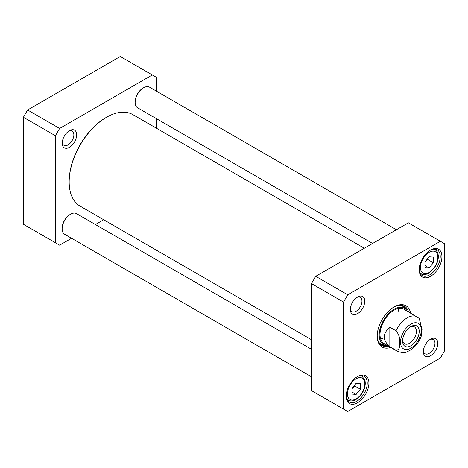 <?xml version="1.0" encoding="UTF-8"?>
<svg xmlns="http://www.w3.org/2000/svg" width="468" height="468" viewBox="0 0 468 468"><rect width="100%" height="100%" fill="white"/><g stroke="black" fill="none" stroke-linecap="round" stroke-linejoin="round"><path stroke-width="0.7" d="M152.287 74.962L120.276 56.482L27.612 109.98L23.4 117.275L23.4 224.271L55.411 242.757L55.411 135.755L59.623 128.46L152.287 74.962L156.499 77.395L156.499 91.196M156.499 118.708L156.499 128.267M71.581 238.282L59.623 245.185L55.411 242.757M103.685 219.749L95.408 224.529M76.658 134.837A10.197 5.885 120 0 0 69.451 130.677A10.197 5.885 120 0 0 62.244 143.161A10.197 5.885 120 0 0 69.451 147.321A10.197 5.885 120 0 0 76.658 134.837M68.708 131.145A8.208 4.738 -60 0 1 72.154 131.081A8.208 4.738 -60 0 1 73.85 134.837A8.208 4.738 -60 0 1 70.27 143.097A8.208 4.738 -60 0 1 63.94 145.296A8.208 4.738 -60 0 1 62.279 142.284M55.411 135.755L23.4 117.275M59.623 128.46L27.612 109.98M389.844 346.671C382.426 340.189 382.426 333.702 389.844 327.22L396.022 330.782C399.005 334.456 400.193 338.382 399.573 342.564C400.193 347.455 399.005 350.011 396.022 350.24L389.844 346.671L389.844 327.22M396.022 350.24A19.855 11.466 -60 0 0 397.326 351.222C401.965 352.878 405.282 353.042 407.265 351.714L410.939 349.807C415.748 346.425 419.234 341.739 421.411 335.749L422.037 329.595L419.24 318.404L403.983 309.213M410.167 327.003A9.764 5.639 -60 0 1 414.379 326.869A9.764 5.639 -60 0 1 414.379 338.142A9.764 5.639 -60 0 1 404.621 343.781A9.764 5.639 -60 0 1 402.626 340.066M402.597 340.932A11.747 6.78 120 0 0 410.904 345.729A11.747 6.78 120 0 0 419.211 331.338A11.747 6.78 120 0 0 410.904 326.541A11.747 6.78 120 0 0 402.597 340.932M380.642 338.931A19.855 11.466 120 0 0 383.649 337.861M398.771 311.665A19.855 11.466 120 0 0 398.192 308.529M405.58 310.495A19.855 11.466 120 0 0 394.056 310.196A19.855 11.466 120 0 0 380.659 329.285A19.855 11.466 120 0 0 386.036 344.343M407.277 311.115A20.943 12.092 120 0 0 406.171 309.594A20.943 12.092 120 0 0 394.015 309.284A20.943 12.092 120 0 0 379.887 329.419A20.943 12.092 120 0 0 385.556 345.302A20.943 12.092 120 0 0 387.422 345.507M406.247 309.681A22.634 13.069 120 0 0 403.504 305.826M380.958 344.881A22.634 13.069 120 0 0 385.667 345.331M347.724 411.518L343.512 409.09L343.512 302.088L347.724 294.793L440.388 241.295L444.6 243.729L444.6 350.725L440.388 358.02L347.724 411.518M440.388 241.295L408.377 222.815L315.713 276.313L311.501 283.608L311.501 390.605L343.512 409.09M311.501 283.608L343.512 302.088M315.713 276.313L347.724 294.793M356.809 297.478A8.208 4.738 -60 0 1 360.255 297.414A8.208 4.738 -60 0 1 360.255 306.891A8.208 4.738 -60 0 1 352.041 311.63A8.208 4.738 -60 0 1 350.38 308.617M350.345 309.494A10.197 5.885 120 0 0 357.552 313.654A10.197 5.885 120 0 0 364.759 301.17A10.197 5.885 120 0 0 357.552 297.01A10.197 5.885 120 0 0 350.345 309.494M429.817 339.633A8.208 4.738 -60 0 1 433.263 339.563A8.208 4.738 -60 0 1 433.263 349.04A8.208 4.738 -60 0 1 425.049 353.779A8.208 4.738 -60 0 1 423.388 350.766M423.353 351.644A10.197 5.885 120 0 0 430.56 355.809A10.197 5.885 120 0 0 437.767 343.319A10.197 5.885 120 0 0 430.56 339.16A10.197 5.885 120 0 0 423.353 351.644M388.721 346.256A22.634 13.069 -60 0 1 381.894 345.524A22.634 13.069 -60 0 1 377.214 335.638M393.629 307.207A22.634 13.069 -60 0 1 404.533 306.318A22.634 13.069 -60 0 1 408.576 311.863M410.571 313.016A23.827 13.759 120 0 0 394.056 306.955A23.827 13.759 120 0 0 377.208 336.135A23.827 13.759 120 0 0 390.716 347.402M430.133 250.304A14.894 8.599 -60 0 1 437.165 249.795A14.894 8.599 -60 0 1 437.165 266.994A14.894 8.599 -60 0 1 422.271 275.594A14.894 8.599 -60 0 1 419.193 269.246M419.188 269.749A16.082 9.284 120 0 0 430.56 276.313A16.082 9.284 120 0 0 441.932 256.616A16.082 9.284 120 0 0 430.56 250.047A16.082 9.284 120 0 0 419.188 269.749M357.125 376.758A14.894 8.599 -60 0 1 364.157 376.249A14.894 8.599 -60 0 1 364.157 393.448A14.894 8.599 -60 0 1 349.263 402.047A14.894 8.599 -60 0 1 346.185 395.7M346.18 396.203A16.082 9.284 120 0 0 357.552 402.767A16.082 9.284 120 0 0 368.924 383.07A16.082 9.284 120 0 0 357.552 376.5A16.082 9.284 120 0 0 346.18 396.203M424.944 262.332L427.752 259.506L427.594 258.699M429.156 267.988L424.944 267.608L424.944 261.992L429.156 256.756L433.368 257.131L433.368 262.747L429.156 267.988L424.944 265.555M427.752 259.506L433.368 262.747M351.936 388.785L354.744 385.96L354.586 385.152M351.936 394.062L351.936 388.446L356.148 383.21L360.36 383.584L360.36 389.2L356.148 394.442L351.936 394.062M351.936 392.008L356.148 394.442M354.744 385.96L360.36 389.2M143.582 87.768L143.021 88.095A11.121 6.417 120 0 0 135.158 101.708L135.158 102.357A11.911 6.88 -60 0 1 143.582 87.768A11.911 6.88 -60 0 1 149.538 87.177L396.419 229.718M372.592 243.471L137.627 107.816A11.911 6.88 -60 0 1 135.158 102.357M106.517 117.275L105.955 117.597A52.024 30.034 120 0 0 69.17 181.309L69.17 181.958A52.814 30.496 -60 0 1 106.517 117.275A52.814 30.496 -60 0 1 132.924 114.66L364.315 248.251M311.501 339.733L80.11 206.136A52.814 30.496 -60 0 1 69.17 181.958M70.574 214.221L70.013 214.549A11.121 6.417 120 0 0 62.15 228.162L62.15 228.811A11.911 6.88 -60 0 1 70.574 214.221A11.911 6.88 -60 0 1 76.53 213.63L311.501 349.292M311.501 376.804L64.619 234.269A11.911 6.88 -60 0 1 62.15 228.811M396.022 330.782A19.855 11.466 -60 0 1 417.181 316.83M421.294 330.139A14.695 8.482 -60 0 1 405.709 349.526A14.695 8.482 -60 0 1 405.709 328.747A14.695 8.482 -60 0 1 421.294 330.139M378.77 342.225A21.785 12.577 120 0 0 382.83 344.688L385.556 345.302M406.171 309.594L404.276 307.546A21.785 12.577 120 0 0 400.111 305.259M380.554 344.542A22.482 12.981 120 0 0 385.281 345.244M405.978 309.389A22.482 12.981 120 0 0 403.006 305.651M419.925 272.815A13.9 8.026 120 0 0 421.083 273.757C423.68 275.108 426.582 274.704 429.782 272.546L435.527 266.134C437.352 262.946 438.282 259.798 438.329 256.698C438.3 253.399 437.182 251.059 434.983 249.684A13.9 8.026 120 0 0 433.584 249.151M437.861 257.347A12.308 7.108 -60 0 1 424.804 273.587A12.308 7.108 -60 0 1 424.804 256.177A12.308 7.108 -60 0 1 437.861 257.347M346.917 399.268A13.9 8.026 120 0 0 348.075 400.21C352.152 402.006 356.329 400.392 360.617 395.361C364.531 390.201 365.964 385.117 364.911 380.104L361.975 376.137A13.9 8.026 120 0 0 360.576 375.605M360.5 395.015A12.308 7.108 -60 0 1 347.443 393.851A12.308 7.108 -60 0 1 360.5 377.606A12.308 7.108 -60 0 1 360.5 395.015M397.326 351.222L384.129 343.606M434.983 249.684L433.994 249.116M421.083 273.757L420.094 273.189M361.975 376.137L360.986 375.57M348.075 400.21L347.086 399.643"/></g></svg>
